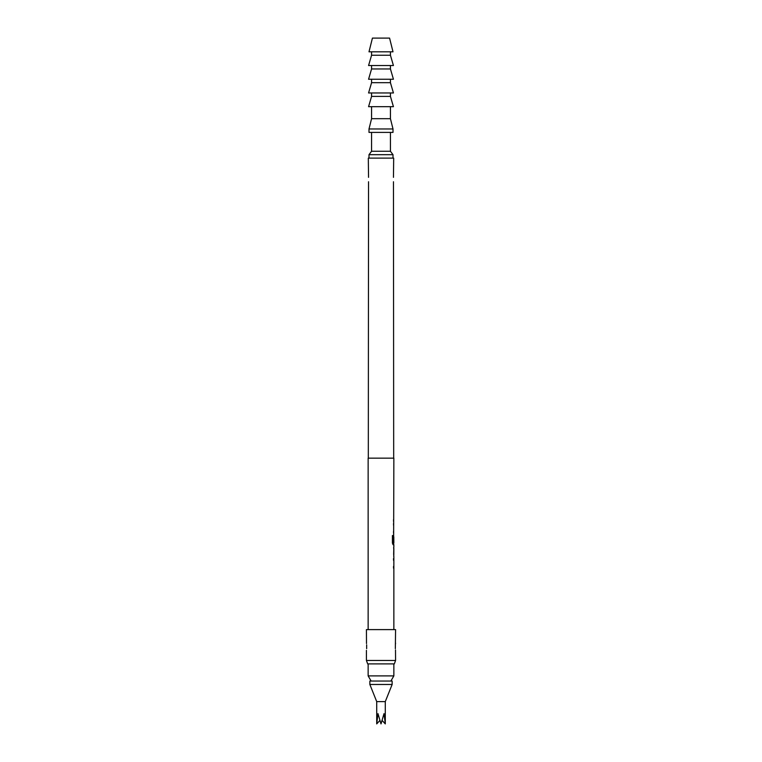 <?xml version="1.0" encoding="UTF-8"?>
<svg xmlns="http://www.w3.org/2000/svg" width="762" height="762" viewBox="0 0 762 762"><rect width="100%" height="100%" fill="white"/><g stroke="black" fill="none" stroke-linecap="round" stroke-linejoin="round"><path stroke-width="1.14" d="M393.64 536.839L393.859 458.153L368.141 458.153L368.141 629.602M393.811 536.839L393.859 542.782L393.173 542.782L393.135 535.534L392.42 535.534L392.42 543.096L393.097 544.773L393.859 544.773L393.859 546.821M393.859 548.621L393.821 554.679L393.859 548.621M393.859 556.479L393.859 629.602M393.792 546.821L393.792 556.479M393.63 535.115L393.525 541.953M393.525 531.276L393.525 533.076M393.525 523.418L393.525 525.218M393.525 519.57L393.525 521.37M395.345 648.662L395.573 629.602L366.427 629.602L366.503 643.566M366.655 644.833L366.655 648.662M366.427 650.357L366.427 660.463L395.573 660.463L395.497 649.929M395.573 643.138L395.345 644.833M395.573 660.463L394.325 663.893L367.675 663.893L366.427 660.463M393.459 177.355L393.687 158.115L368.313 158.115L368.541 177.355M368.313 458.153L368.541 181.737M393.459 181.737L393.687 458.153M390.43 132.398L390.43 151.257L393.002 154.686L368.998 154.686L368.998 158.115M393.002 154.686L393.002 158.115M390.43 151.257L371.57 151.257L368.998 154.686M371.57 132.398L371.57 151.257M368.141 663.893L368.141 675.894L393.859 675.894L393.859 663.893M390.887 681.038L393.859 675.894M371.113 681.038L368.141 675.894M392.144 684.466L392.144 681.038L369.856 681.038L369.856 684.466L392.144 684.466L385.286 701.611L376.714 701.611L369.856 684.466M385.286 701.611L385.286 723.9L384.029 713.613L381 723.9L377.971 713.613L376.714 723.9L379.876 720.442M385.286 723.9L382.124 720.442M393.002 132.398L368.998 132.398L368.998 128.969L393.002 128.969L393.002 132.398M390.43 106.68L390.43 118.681L371.57 118.681L368.998 128.969M390.43 118.681L393.002 128.969M371.57 106.68L371.57 118.681M390.43 96.393L371.57 96.393L368.57 106.68L393.43 106.68L390.43 96.393L390.43 92.964M371.57 96.393L371.57 92.964M390.43 82.677L371.57 82.677L368.57 92.964L393.43 92.964L390.43 82.677L390.43 79.248M371.57 82.677L371.57 79.248M390.43 68.961L371.57 68.961L368.57 79.248L393.43 79.248L390.43 68.961L390.43 65.532M371.57 68.961L371.57 65.532M390.43 55.245L371.57 55.245L368.57 65.532L393.43 65.532L390.43 55.245L390.43 51.816M371.57 55.245L371.57 51.816M368.998 51.816L393.002 51.816L389.572 38.1L372.428 38.1L368.998 51.816M393.687 542.782L393.687 544.773L393.097 544.773M392.973 542.658L392.973 535.534L392.42 535.534M393.821 554.679L393.687 556.26M393.64 554.555L393.811 548.735M393.687 547.04L393.687 548.621M393.525 558.517L393.525 560.318M393.525 566.376L393.525 568.176M376.714 701.611L376.714 723.9"/></g></svg>
